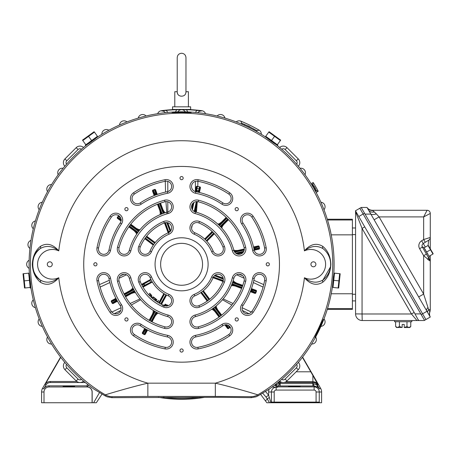 <?xml version="1.0" encoding="UTF-8"?>
<svg xmlns="http://www.w3.org/2000/svg" width="456" height="456" viewBox="0 0 456 456"><rect width="100%" height="100%" fill="white"/><g stroke="black" fill="none" stroke-linecap="round" stroke-linejoin="round"><path stroke-width="0.68" d="M63.39 162.655A5.307 5.307 0 0 0 64.792 166.252A5.307 5.307 0 0 1 64.94 158.905A5.307 5.307 0 0 0 63.39 162.655M296.645 164.206A2.651 2.651 0 0 0 296.366 160.78L285.114 149.528L286.989 147.653A5.307 5.307 0 0 0 279.648 147.505A5.307 5.307 0 0 1 286.989 147.653L298.241 158.905A5.307 5.307 0 0 1 298.395 166.252A5.307 5.307 0 0 0 299.797 162.655M195.499 112.438A6.361 6.361 0 0 1 197.055 110.403L201.466 110.962L201.814 110.694A154.932 154.932 0 0 0 186.567 109.451L176.62 109.451A154.932 154.932 0 0 0 161.367 110.694A4.554 4.554 0 0 0 157.673 113.686M294.314 386.602L288.511 386.454L294.314 386.3L300.111 386.454L294.314 386.602M68.873 386.602L63.07 386.454L68.873 386.3L74.676 386.454L68.873 386.602M249.956 126.785L247.87 125.765L249.956 126.785M315.364 188.408L314.207 186.401L315.364 188.408M161.715 110.962L161.367 110.694L161.726 110.979L166.132 110.403A6.361 6.361 0 0 1 167.688 112.438M197.055 110.403A154.675 154.675 0 0 0 186.35 109.702L176.837 109.702A154.675 154.675 0 0 0 166.132 110.403M296.149 371.794L310.792 371.794L312.873 375.436L312.873 381.735L285.992 381.735M279.574 381.165L280.457 381.718M265.403 391.379L268.618 395.187L270.727 402.146A3.181 2.109 88.7 0 0 270.773 402.751L321.605 402.751L321.605 392.006A7.473 7.473 0 0 0 320.608 388.273L302.607 357.105M269.365 397.512A3.181 0.382 149.8 0 0 267.358 399.103L269.49 402.751L270.254 402.751A3.181 1.305 149.3 0 1 270.727 402.146L271.411 402.101A3.181 2.793 87.3 0 0 271.48 402.751M270.254 402.751L270.773 402.751M260.61 394.349L266.845 402.751L269.49 402.751M102.047 394.035L96.341 402.751L44.01 402.751L44.01 392.006A5.039 5.039 0 0 1 49.048 386.967L87.039 386.967A5.039 5.039 0 0 1 92.078 392.006L92.078 402.751M44.01 402.751L41.576 402.751L41.576 392.006A7.473 7.473 0 0 1 42.579 388.273L60.574 357.105M92.169 402.751L92.169 392.006A5.124 5.124 0 0 0 87.472 386.899L88.51 385.103M99.55 392.502L93.634 402.751M261.328 134.309A4.554 4.554 0 0 0 259.059 130.125L256.751 130.872A3.198 3.198 0 0 0 255.748 131.049M259.059 130.125A154.932 154.932 0 0 0 240.882 121.165A4.554 4.554 0 0 0 236.185 121.906M242.17 124.351A3.198 3.198 0 0 0 241.697 123.451L240.882 121.165M241.748 123.268L244.365 124.368A5.318 5.318 0 0 1 244.456 125.36M253.553 129.846A5.318 5.318 0 0 1 254.402 129.316A153.37 153.37 0 0 0 244.365 124.368M254.402 129.316L256.865 130.724L257.44 130.564M311.653 184.674L312.73 184.173L313.215 182.571L310.992 183.603M312.73 184.173L313.785 186.019A153.632 153.632 0 0 1 314.64 187.49L312.314 185.934M316.179 192.586L318.185 191.184L316.561 190.802L315.484 188.966A153.632 153.632 0 0 0 314.64 187.49L314.822 190.283M318.185 191.184A154.932 154.932 0 0 0 313.215 182.571M205.513 113.686A4.554 4.554 0 0 0 201.814 110.694L201.466 110.962M313.346 187.501L313.979 188.602M199.768 397.296A134.229 134.229 0 0 1 163.419 397.296M158.409 397.296A134.999 134.999 0 0 0 204.772 397.296M257.292 131.915L258.392 132.553M241.697 123.451L241.52 122.715M239.366 123.171L240.54 123.656M180.958 111.805L182.223 111.805M161.059 113.191L162.313 113.025M200.868 113.025L202.128 113.191M278.257 382.259L280.178 382.442L280.178 383.582L313.483 383.593L317.051 385.155A6.629 4.127 -51.7 0 0 318.043 387.264L314.138 385.947L278.211 385.953L280.178 383.582L280.178 385.947M313.483 383.593A6.629 0.878 -90.2 0 0 314.138 385.947L314.138 386.887A5.119 5.119 0 0 1 319.257 392.006L319.257 402.101L319.907 402.751M284.06 382.442L312.873 382.442A5.119 5.119 0 0 1 317.308 385.007L317.051 385.155L319.548 388.882L318.043 387.264M274.569 385.189A3.181 0.456 -29.8 0 1 274.831 385.212L276.843 386.802L277.533 386.893L314.138 386.887L314.138 390.068L276.142 390.068A1.938 1.938 0 0 0 274.204 392.006L274.204 402.751M274.74 385.052L275.071 384.801M276.142 390.068L276.142 387.275L277.436 387.275L277.487 386.887A3.181 3.181 -150 0 0 277.539 386.887L277.533 387.275L272.146 387.007M265.591 400.585L267.358 399.103L266.025 397.028L268.618 395.187L268.618 392.006L271.411 392.006A4.731 4.731 0 0 1 276.142 387.275L276.142 387.195A3.181 1.117 -76.7 0 1 276.843 386.802M266.025 397.028L262.633 393.118M312.873 385.947L312.873 381.735A5.825 5.825 0 0 1 317.923 384.653L312.873 375.436M310.792 371.794L302.436 357.327M275.304 384.391L275.755 384.63A3.181 3.038 85.2 0 0 278.211 385.953L278.057 385.981A3.181 3.181 30 0 1 275.401 384.545M60.745 357.327L45.041 384.522A6.082 6.082 0 0 1 50.308 381.484L76.813 381.484M83.077 381.484L83.989 381.484M87.677 384.459L86.879 385.839L49.048 385.839A6.167 6.167 0 0 0 43.708 388.922L45.948 385.046A5.039 5.039 0 0 1 50.308 382.527L85.255 382.527M86.879 385.839L87.472 386.899M280.486 381.735L279.049 381.604M277.715 382.698L280.001 383.582L275.755 384.63M327.283 219.228L352.397 219.228L352.397 309.379L327.283 309.379M330.646 296.548L329.842 300.059M329.842 228.547L330.646 231.779A3.181 0.655 -0 0 1 330.589 231.779M146.051 116.001A4.554 4.554 0 0 0 138.219 118.098M127.002 121.906A4.554 4.554 0 0 0 119.506 125.012M108.881 130.251A4.554 4.554 0 0 0 101.853 134.309M85.54 144.352A4.554 4.554 0 0 0 85.568 145.829M63.116 168.281A4.554 4.554 0 0 0 58.18 174.716M51.596 184.566A4.554 4.554 0 0 0 47.538 191.594M42.3 202.219A4.554 4.554 0 0 0 39.199 209.714M35.386 220.932A4.554 4.554 0 0 0 33.288 228.764M30.979 240.386A4.554 4.554 0 0 0 29.919 248.429M29.144 260.251A4.554 4.554 0 0 0 29.144 268.362M29.668 287.502A4.554 4.554 0 0 0 30.979 288.226M33.288 299.843A4.554 4.554 0 0 0 35.386 307.68M39.199 318.898A4.554 4.554 0 0 0 42.3 326.393M47.538 337.018A4.554 4.554 0 0 0 51.596 344.041M311.59 344.041A4.554 4.554 0 0 0 315.643 337.018M320.882 326.393A4.554 4.554 0 0 0 323.988 318.898M323.988 209.714A4.554 4.554 0 0 0 320.882 202.219M305.007 174.716A4.554 4.554 0 0 0 300.071 168.281M277.613 145.829A4.554 4.554 0 0 0 277.641 144.318M224.968 118.098A4.554 4.554 0 0 0 217.13 116.001M141.508 117.163L142.734 116.833M122.647 123.656L123.815 123.171M104.794 132.553L105.889 131.915M60.221 171.969L60.99 170.966M49.208 188.602L49.841 187.507M40.459 206.528L40.943 205.36M34.126 225.446L34.451 224.221M30.313 245.026L30.478 243.772M29.093 264.936L29.093 263.671M34.451 304.386L34.126 303.16M40.943 323.247L40.459 322.078M49.841 341.105L49.208 340.005M313.979 340.005L313.346 341.105M322.728 322.078L322.244 323.247M322.244 205.36L322.728 206.528M302.191 170.966L302.966 171.969M220.447 116.833L221.673 117.163M311.961 185.176L313.158 184.954A2.12 0.792 99.3 0 1 312.411 185.928M314.879 190.198A2.12 0.792 20.7 0 1 316.093 190.038L315.301 190.967M313.95 186.692A2.12 1.009 130.4 0 1 313.785 186.019M315.484 188.966A2.12 1.009 -10.4 0 1 314.988 188.488M99.459 284.607L109.343 280.28M120.629 275.612L124.152 274.25M83.539 381.108A5.307 5.307 0 0 1 76.198 380.954L64.94 369.702A5.307 5.307 0 0 1 64.792 362.36M298.395 362.36A5.307 5.307 0 0 1 298.241 369.702L286.989 380.954A5.307 5.307 0 0 1 279.648 381.108M166.885 213.442L165.927 201.598M165.539 192.067L165.283 181.283M197.904 181.283L197.801 186.401M197.203 202.709L196.45 212.279M239.035 274.25L242.558 275.612M253.844 280.28L263.728 284.607M140.722 299.757L131.311 305.041M120.72 310.485L114.319 313.648M248.862 313.648L242.467 310.485M231.876 305.041L222.46 299.757M81.493 149.249A2.651 2.651 0 0 0 78.073 149.528L66.815 160.78L64.94 158.905L76.198 147.653A5.307 5.307 0 0 1 83.539 147.505M253.661 247.528L258.17 246.514L258.472 245.904L259.105 246.308L258.797 246.924L255.286 247.716L255.309 248.822L259.042 248.041L259.578 248.474L259.173 249.107L254.231 250.179M254.009 249.107L255.309 248.822L254.465 248.748L254.38 247.916L253.781 248.047M255.041 248.93A0.661 0.661 77.7 0 0 255.331 247.825A0.661 0.661 77.7 0 0 254.756 247.636M250.732 290.671L251.501 290.956L251.683 289.868L251.113 289.657M251.29 289.155L255.628 290.74L256.409 290.512L256.529 291.07L255.941 291.424L251.683 289.868L252.556 290.193L251.98 291.133L255.537 292.495L255.753 293.151L255.075 293.459L250.333 291.692M251.689 291.082A0.661 0.661 110.5 0 0 252.356 290.917A0.661 0.661 110.5 0 0 252.151 289.839M145.652 328.987L145.259 329.711L146.313 330.041L146.604 329.506M147.071 329.756L144.888 333.826L145.15 334.459L144.432 334.67L144.17 334.037L146.313 330.041L145.869 330.862L145.207 330.697L145.019 330.155L143.161 333.484L142.489 333.604L142.278 332.886L144.7 328.445M145.111 329.876A0.661 0.661 -151.4 0 0 145.242 330.634A0.661 0.661 -151.4 0 0 146.273 330.514M116.388 299.29L115.664 299.683L116.206 299.877L116.371 300.532L116.907 300.242M117.169 300.703L113.128 302.944L113.008 303.622L112.29 303.411L112.41 302.733L116.371 300.532L115.556 300.983L115.22 299.928L111.862 301.724L111.224 301.462L111.441 300.743L115.875 298.321M115.453 299.746A0.661 0.661 -118.6 0 0 115.334 300.778A0.661 0.661 -118.6 0 0 116.086 300.909M154.732 195.356L153.085 191.041L152.435 190.825L152.749 190.141L153.398 190.357L154.687 193.72L155.775 193.538L154.476 189.958L154.829 189.365L155.507 189.679L157.274 194.416M156.243 194.786L155.775 193.538L155.758 194.461L155.011 194.592L155.228 195.162M155.923 193.794A0.661 0.661 -20.5 0 0 154.846 193.589A0.661 0.661 -20.5 0 0 154.681 194.256M198.115 191.132A0.661 0.661 12.3 0 0 197.932 190.534A0.661 0.661 -167.7 0 1 197.659 191.611A0.661 0.661 -167.7 0 1 196.821 190.836A0.661 0.661 -167.7 0 1 197.938 190.511A0.661 0.661 12.3 0 0 196.821 190.847M152.298 281.979L144.512 286.049L144.432 285.353L150.622 282.292L149.716 280.634L143.976 283.957L144.666 285.222A0.53 0.53 -28.6 0 1 144.455 285.946L142.825 286.801M195.749 191.674L196.758 186.903L196.428 186.356L200.099 186.903L200.503 187.53L199.426 192.489M121.079 220.345L118.001 218.082L117.34 218.253L117.232 217.512L118.68 215.62M231.226 285.838L232.879 285.604L235.29 286.02L231.711 284.686M223.007 281.438L213.06 277.732M166.126 306.062L166.577 304.711L166.195 304.585L166.577 304.711L166.195 304.585L165.716 306.027M167.797 305.115L167.443 304.996L167.802 305.862M152.025 321.868L157.046 312.52M161.498 304.369L166.582 295.049M155.188 315.917L156.676 314.081L158.203 313.09M165.562 304.3L165.18 304.141L165.562 304.3L164.895 305.868M164.08 305.064L164.519 305.252M154.88 299.66L155.405 298.982L153.877 297.796L154.105 297.5L153.877 297.796L154.105 297.5L155.963 298.942L154.903 300.31M155.103 298.743L155.405 298.982M148.553 294.593L148.787 294.377L148.513 294.627L148.787 294.377L149.984 295.648L150.583 295.083M149.71 293.248L149.437 293.499L149.71 293.248L151.324 294.964L150.052 296.155M125.599 296.748L134.873 291.595M143.024 287.143L152.344 282.059M131.476 293.453L133.716 292.706L135.54 292.701M153.193 310.359L153.188 312.178L152.446 314.418L154.299 311.02M158.751 302.869L163.841 293.55M153.661 297.118L153.347 296.845L153.661 297.118L152.521 298.423M151.443 296.092L151.563 295.283L151.865 296.246M152.606 297.688L151.894 297.415L151.842 296.4M157.616 302.174L158.585 300.732L158.05 300.783M156.881 299.586L156.533 299.353L156.881 299.586L156.049 300.817L157.126 301.541M142.563 286.339L144.432 285.353L143.309 283.849A0.53 0.53 -28.6 0 1 144.028 284.06L141.953 285.228M192.552 203.764L191.674 208.078M191.833 207.355L191.657 207.999M165.363 212.69L164.103 211.595L162.838 209.504L164.177 213.077M167.779 222.739L170.772 230.764M244.313 248.982L234.179 251.245M237.832 250.452L235.387 250.521L233.785 250.053M221.798 228.103L222.271 226.501L223.651 224.483L220.955 227.179M214.383 233.746L206.876 241.258M242.78 285.376L232.816 281.722M223.155 278.12L215.129 275.128M236.396 283.056L234.304 281.791L233.204 280.531M237.12 254.009L238.505 253.542L236.858 253.901M221.673 315.113L215.266 306.649M209.703 299.216L203.342 290.717M217.558 309.709L216.48 307.515L216.241 305.862M211.704 309.253L213.226 309.949L215.027 311.602L212.735 308.547M207.172 301.114L200.805 292.609M132.816 287.713L131.909 289.115L130.017 290.666L133.369 288.836M141.52 284.384L150.839 279.294M128.82 226.849L137.347 233.158M144.786 238.727L153.284 245.089M134.292 230.873L135.945 232.674L136.64 234.19M157.445 204.265L161.213 214.183M164.456 222.887L168.167 232.834M159.874 210.609L160.29 213.015L160.056 214.668M140.038 229.659L138.385 229.419L136.19 228.342L139.245 230.628M146.678 236.191L155.182 242.558M226.176 217.398L218.715 224.945M212.148 231.511L204.641 239.018M221.416 222.243L219.399 223.622L217.797 224.095M196.314 212.239L195.863 210.678L195.937 208.249L195.139 211.909M192.255 225.184L191.566 228.365M228.496 219.718L223.588 224.626L222.254 226.552M219.325 223.657L221.268 222.306M152.435 190.825L154.202 195.561M160.523 203.119L162.946 209.617L164.143 211.635M152.749 190.141L154.829 189.365M160.29 213.094L159.874 210.763M117.34 218.253L121 220.995M130.786 224.221L136.344 228.382L138.436 229.431M135.985 232.742L134.377 231.01M117.232 217.512L117.893 217.341L120.794 219.473L120.982 218.903M120.68 218.031L118.583 216.418L118.56 215.734M113.008 303.622L117.448 301.199M141.708 284.749L150.885 279.391M124.026 293.869L130.12 290.54L131.944 289.075M112.29 303.411L111.224 301.462M133.825 292.695L131.693 293.419M145.15 334.459L147.579 330.019M149.152 320.3L152.475 314.207L153.205 312.075M144.432 334.67L142.489 333.604M156.756 314.013L155.353 315.774M230.28 327.214L228.388 328.668L227.647 328.559L224.899 324.894M219.051 317.074L214.89 311.522L213.174 309.92M216.457 307.435L217.512 309.556M227.105 324.826L226.301 324.928L228.559 328.001L228.388 328.668M230.166 327.334L229.476 327.311L227.869 325.213M256.221 290.386L251.478 288.62M241.634 288.448L235.131 286.02L232.822 285.604M256.529 291.07L255.753 293.151M234.241 281.74L236.276 282.948M258.472 245.904L253.53 246.975M242.917 252.641L237.154 254.02M259.105 246.308L259.578 248.474M235.313 250.509L237.679 250.424M154.687 193.72L155.011 194.592L154.687 193.72M120.794 219.473L121.541 220.031M115.664 299.683L115.22 299.928L115.664 299.683M145.259 329.711L145.019 330.155L145.259 329.711M225.994 324.524L226.301 324.928M251.501 290.956L251.98 291.133L251.501 290.956M255.286 247.716L254.38 247.916L255.286 247.716M196.285 186.612L195.214 191.531M197.437 201.615L195.96 208.409L195.88 210.757M191.64 207.907L191.742 207.491M196.912 186.208L197.385 186.498L196.998 188.453L199.09 188.909L199.546 186.971L200.099 186.903M144.512 286.049A0.53 0.53 -28.6 0 0 144.723 285.325L143.976 283.957A0.53 0.53 -28.6 0 0 143.252 283.746M150.765 294.912L149.437 293.499M152.424 297.899L153.347 296.845M150.822 296.896L151.483 297.124L151.409 296.292M153.37 298.76L154.749 299.831M157.411 301.735L158.238 300.498M155.559 300.795L156.533 299.353M164.679 305.315L165.18 304.141M164.502 305.737L163.784 305.343L162.872 305.577M162.473 305.423L163.932 305.001M166.628 306.056L167.443 304.996M167.455 305.965L167.455 305.474L167.05 306.016M120.982 219.011A0.661 0.661 -53.2 0 0 121.085 219.923M226.182 324.82A0.661 0.661 143.2 0 0 226.86 324.911M170.39 231.277A1.459 1.459 0 0 0 168.635 232.634A1.459 1.459 0 0 1 170.39 231.277M314.891 337.434C315.159 338.221 324.079 319.092 323.293 319.405L314.891 337.434M181.591 112.09C168.76 112.558 168.76 112.678 181.591 112.438C194.421 112.678 194.421 112.558 181.591 112.09C168.76 112.558 168.76 112.678 181.591 112.438C194.421 112.678 194.421 112.558 181.591 112.09M274.432 143.577L267.723 138.704M332.663 284.35L333.433 276.097M88.755 143.577L95.458 138.704M30.62 284.339L29.657 276.108M47.293 264.303A2.485 2.485 0 0 0 49.778 266.788A2.485 2.485 0 0 0 52.263 264.303A2.485 2.485 0 0 0 49.778 261.818A2.485 2.485 0 0 0 47.293 264.303M310.924 264.303A2.485 2.485 0 0 0 313.409 266.788A2.485 2.485 0 0 0 315.894 264.303A2.485 2.485 0 0 0 313.409 261.818A2.485 2.485 0 0 0 310.924 264.303M180 350.499A1.59 1.59 0 0 0 181.591 352.095A1.59 1.59 0 0 0 183.181 350.499A1.59 1.59 0 0 0 181.591 348.908A1.59 1.59 0 0 0 180 350.499M235.136 319.439A1.59 1.59 0 0 0 236.727 321.03A1.59 1.59 0 0 0 238.323 319.439A1.59 1.59 0 0 0 236.727 317.849A1.59 1.59 0 0 0 235.136 319.439M93.805 264.303A1.59 1.59 0 0 0 95.395 265.894A1.59 1.59 0 0 0 96.986 264.303A1.59 1.59 0 0 0 95.395 262.713A1.59 1.59 0 0 0 93.805 264.303M124.864 319.439A1.59 1.59 0 0 0 126.454 321.03A1.59 1.59 0 0 0 128.045 319.439A1.59 1.59 0 0 0 126.454 317.849A1.59 1.59 0 0 0 124.864 319.439M180 178.108A1.59 1.59 0 0 0 181.591 179.698A1.59 1.59 0 0 0 183.181 178.108A1.59 1.59 0 0 0 181.591 176.518A1.59 1.59 0 0 0 180 178.108M124.864 209.167A1.59 1.59 0 0 0 126.454 210.757A1.59 1.59 0 0 0 128.045 209.167A1.59 1.59 0 0 0 126.454 207.577A1.59 1.59 0 0 0 124.864 209.167M266.196 264.303A1.59 1.59 0 0 0 267.792 265.894A1.59 1.59 0 0 0 269.382 264.303A1.59 1.59 0 0 0 267.792 262.713A1.59 1.59 0 0 0 266.196 264.303M235.136 209.167A1.59 1.59 0 0 0 236.727 210.757A1.59 1.59 0 0 0 238.323 209.167A1.59 1.59 0 0 0 236.727 207.577A1.59 1.59 0 0 0 235.136 209.167M40.396 282.23A3.181 1.744 -52.1 0 0 40.202 279.995A19.893 19.893 0 0 1 40.202 248.617C30.358 254.135 30.341 274.466 40.202 279.995C46.295 283.495 52.48 282.743 58.767 277.732C52.805 284.544 46.677 286.043 40.396 282.23C35.357 278.052 32.667 272.078 32.319 264.303C32.672 256.523 35.363 250.549 40.396 246.377C46.677 242.569 52.805 244.063 58.767 250.874C52.48 245.864 46.295 245.111 40.202 248.617A3.181 1.744 52.1 0 0 40.396 246.377M323.863 249.341L322.985 248.617C316.892 245.111 310.701 245.864 304.414 250.874C310.382 244.063 316.504 242.569 322.791 246.377C327.824 250.555 330.514 256.534 330.862 264.303C330.509 272.084 327.818 278.057 322.791 282.23C316.504 286.043 310.382 284.544 304.414 277.732C310.701 282.743 316.892 283.495 322.985 279.995L330.469 266.971M191.537 227.846A5.307 5.307 0 0 0 194.797 232.742A34.211 34.211 0 0 1 213.157 251.102A5.307 5.307 0 0 0 223.355 249.056A5.307 5.307 0 0 0 222.944 247.01A44.825 44.825 0 0 0 198.89 222.955A5.307 5.307 0 0 0 191.537 227.846A5.307 5.307 0 0 1 198.89 222.955L199.506 221.485A46.415 46.415 0 0 1 224.409 246.394A6.897 6.897 0 0 1 220.71 255.417A6.897 6.897 0 0 1 211.687 251.718A32.621 32.621 0 0 0 194.182 234.207A6.897 6.897 0 0 1 189.947 227.846A6.897 6.897 0 0 1 199.506 221.485M191.537 206.887A5.307 5.307 0 0 0 195.481 212.011A54.104 54.104 0 0 1 233.882 250.418A5.307 5.307 0 0 0 244.313 249.056A5.307 5.307 0 0 0 244.137 247.693A64.712 64.712 0 0 0 198.206 201.757A5.307 5.307 0 0 0 191.537 206.887A5.307 5.307 0 0 1 198.206 201.757L198.611 200.218A66.308 66.308 0 0 1 245.676 247.283A6.897 6.897 0 0 1 240.779 255.719A6.897 6.897 0 0 1 232.349 250.823A52.514 52.514 0 0 0 195.071 213.55A6.897 6.897 0 0 1 189.947 206.887A6.897 6.897 0 0 1 198.611 200.218M191.537 186.481A5.307 5.307 0 0 0 195.823 191.691A73.997 73.997 0 0 1 222.876 202.897A5.307 5.307 0 0 0 231.141 198.491A5.307 5.307 0 0 0 228.798 194.091A84.605 84.605 0 0 0 197.864 181.277A5.307 5.307 0 0 0 191.537 186.481A5.307 5.307 0 0 1 197.864 181.277L198.166 179.715A86.195 86.195 0 0 1 229.681 192.768A6.897 6.897 0 0 1 231.557 202.339A6.897 6.897 0 0 1 221.986 204.214A72.407 72.407 0 0 0 195.516 193.253A6.897 6.897 0 0 1 189.947 186.481A6.897 6.897 0 0 1 198.166 179.715M242.102 220.06A5.307 5.307 0 0 0 243.002 223.018A73.997 73.997 0 0 1 254.209 250.076A5.307 5.307 0 0 0 264.719 249.056A5.307 5.307 0 0 0 264.617 248.035A5.307 5.307 0 0 1 264.719 249.056A5.307 5.307 0 0 0 264.617 248.035A84.605 84.605 0 0 0 251.803 217.102A5.307 5.307 0 0 0 242.102 220.06A5.307 5.307 0 0 1 251.803 217.102A84.605 84.605 0 0 1 264.617 248.035A5.307 5.307 0 0 1 259.926 254.334A5.307 5.307 0 0 1 254.209 250.076L252.647 250.378A72.407 72.407 0 0 0 241.68 223.907A6.897 6.897 0 0 1 245.391 213.465A6.897 6.897 0 0 1 253.126 216.212A86.195 86.195 0 0 1 266.179 247.728A6.897 6.897 0 0 1 260.741 255.822A6.897 6.897 0 0 1 252.647 250.378M191.537 300.76A5.307 5.307 0 0 0 198.89 305.657A44.825 44.825 0 0 0 222.944 281.603A5.307 5.307 0 0 0 223.355 279.556A5.307 5.307 0 0 1 222.944 281.603A5.307 5.307 0 0 0 219.091 274.352A5.307 5.307 0 0 0 213.157 277.505A34.211 34.211 0 0 1 194.797 295.87A5.307 5.307 0 0 0 191.537 300.76A5.307 5.307 0 0 1 194.797 295.87A34.211 34.211 0 0 0 213.157 277.505A5.307 5.307 0 0 1 223.355 279.556M191.537 321.725A5.307 5.307 0 0 0 198.206 326.849A64.712 64.712 0 0 0 244.137 280.913A5.307 5.307 0 0 0 239.696 274.295A5.307 5.307 0 0 0 233.882 278.194A54.104 54.104 0 0 1 195.481 316.595A5.307 5.307 0 0 0 191.537 321.725A5.307 5.307 0 0 1 195.481 316.595A5.307 5.307 0 0 0 191.537 321.725A5.307 5.307 0 0 1 195.481 316.595A54.104 54.104 0 0 0 233.882 278.194A5.307 5.307 0 0 1 244.313 279.556A5.307 5.307 0 0 1 244.137 280.913L245.676 281.323A66.308 66.308 0 0 1 198.611 328.388A6.897 6.897 0 0 1 189.947 321.725A6.897 6.897 0 0 1 195.071 315.056A52.514 52.514 0 0 0 232.349 277.784A6.897 6.897 0 0 1 240.779 272.887A6.897 6.897 0 0 1 245.676 281.323M252.647 278.228L254.209 278.536A5.307 5.307 0 0 1 264.719 279.556A5.307 5.307 0 0 1 264.617 280.577A84.605 84.605 0 0 1 251.803 311.505A84.605 84.605 0 0 0 264.617 280.577A5.307 5.307 0 0 0 259.926 274.273A5.307 5.307 0 0 0 254.209 278.536A73.997 73.997 0 0 1 243.002 305.588A5.307 5.307 0 0 0 245.858 313.62A5.307 5.307 0 0 0 251.803 311.505A84.605 84.605 0 0 0 264.617 280.577A84.605 84.605 0 0 1 251.803 311.505L253.126 312.394A6.897 6.897 0 0 1 240.506 308.547A6.897 6.897 0 0 1 241.68 304.699A72.407 72.407 0 0 0 252.647 278.228A6.897 6.897 0 0 1 260.741 272.785A6.897 6.897 0 0 1 266.179 280.879A86.195 86.195 0 0 1 253.126 312.394M191.537 342.125A5.307 5.307 0 0 0 197.864 347.329A5.307 5.307 0 0 1 191.537 342.125A5.307 5.307 0 0 1 195.823 336.921A5.307 5.307 0 0 0 191.537 342.125A5.307 5.307 0 0 0 197.864 347.329A84.605 84.605 0 0 0 228.798 334.516A5.307 5.307 0 0 0 228.331 325.436A5.307 5.307 0 0 0 222.876 325.715A73.997 73.997 0 0 1 195.823 336.921L195.516 335.359A72.407 72.407 0 0 0 221.986 324.393A6.897 6.897 0 0 1 231.557 326.268A6.897 6.897 0 0 1 229.681 335.838A86.195 86.195 0 0 1 198.166 348.891A6.897 6.897 0 0 1 189.947 342.125A6.897 6.897 0 0 1 195.516 335.359M139.832 279.556A5.307 5.307 0 0 0 140.243 281.603A44.825 44.825 0 0 0 164.297 305.657A5.307 5.307 0 0 0 171.644 300.76A5.307 5.307 0 0 0 168.389 295.87A34.211 34.211 0 0 1 150.03 277.505A5.307 5.307 0 0 0 139.832 279.556A5.307 5.307 0 0 1 150.03 277.505A34.211 34.211 0 0 0 168.389 295.87A5.307 5.307 0 0 1 171.644 300.76A5.307 5.307 0 0 1 164.297 305.657L163.681 307.122A46.415 46.415 0 0 1 138.772 282.213A6.897 6.897 0 0 1 143.777 272.791A6.897 6.897 0 0 1 151.495 276.895A32.621 32.621 0 0 0 169.005 294.399A6.897 6.897 0 0 1 172.704 303.422A6.897 6.897 0 0 1 163.681 307.122M118.868 279.556A5.307 5.307 0 0 0 119.044 280.913A5.307 5.307 0 0 1 123.485 274.295A5.307 5.307 0 0 1 129.299 278.194A5.307 5.307 0 0 0 118.868 279.556A5.307 5.307 0 0 0 119.044 280.913A64.712 64.712 0 0 0 164.981 326.849A5.307 5.307 0 0 0 171.644 321.725A5.307 5.307 0 0 0 167.705 316.595A54.104 54.104 0 0 1 129.299 278.194A54.104 54.104 0 0 0 167.705 316.595A5.307 5.307 0 0 1 171.644 321.725A5.307 5.307 0 0 1 164.981 326.849L164.57 328.388A66.308 66.308 0 0 1 117.511 281.323A6.897 6.897 0 0 1 123.28 272.716A6.897 6.897 0 0 1 130.838 277.784A52.514 52.514 0 0 0 168.11 315.056A6.897 6.897 0 0 1 173.006 323.492A6.897 6.897 0 0 1 164.57 328.388M132.046 330.115A5.307 5.307 0 0 0 134.389 334.516A5.307 5.307 0 0 1 134.856 325.436A5.307 5.307 0 0 1 140.305 325.715A5.307 5.307 0 0 0 132.046 330.115A5.307 5.307 0 0 0 134.389 334.516A84.605 84.605 0 0 0 165.323 347.329A5.307 5.307 0 0 0 171.644 342.125A5.307 5.307 0 0 0 167.363 336.921A73.997 73.997 0 0 1 140.305 325.715A73.997 73.997 0 0 0 167.363 336.921A5.307 5.307 0 0 1 171.644 342.125A5.307 5.307 0 0 1 165.323 347.329L165.015 348.891A86.195 86.195 0 0 1 133.5 335.838A6.897 6.897 0 0 1 134.104 324.028A6.897 6.897 0 0 1 141.195 324.393A72.407 72.407 0 0 0 167.665 335.359A6.897 6.897 0 0 1 173.109 343.453A6.897 6.897 0 0 1 165.015 348.891M98.467 279.556A5.307 5.307 0 0 0 98.564 280.577A5.307 5.307 0 0 1 103.261 274.273A5.307 5.307 0 0 1 108.978 278.536A5.307 5.307 0 0 0 98.467 279.556A5.307 5.307 0 0 0 98.564 280.577A84.605 84.605 0 0 0 111.378 311.505A5.307 5.307 0 0 0 121.085 308.547A5.307 5.307 0 0 0 120.184 305.588A73.997 73.997 0 0 1 108.978 278.536L110.54 278.228A72.407 72.407 0 0 0 121.501 304.699A6.897 6.897 0 0 1 119.626 314.269A6.897 6.897 0 0 1 110.056 312.394A86.195 86.195 0 0 1 97.003 280.879A6.897 6.897 0 0 1 103.107 272.688A6.897 6.897 0 0 1 110.54 278.228M139.832 249.056A5.307 5.307 0 0 0 150.03 251.102A34.211 34.211 0 0 1 168.389 232.742A5.307 5.307 0 0 0 171.644 227.846A5.307 5.307 0 0 0 164.297 222.955A44.825 44.825 0 0 0 140.243 247.01A5.307 5.307 0 0 0 139.832 249.056A5.307 5.307 0 0 1 140.243 247.01L138.772 246.394A46.415 46.415 0 0 1 163.681 221.485A6.897 6.897 0 0 1 172.704 225.184A6.897 6.897 0 0 1 169.005 234.207A32.621 32.621 0 0 0 151.495 251.718A6.897 6.897 0 0 1 138.242 249.056A6.897 6.897 0 0 1 138.772 246.394M118.868 249.056A5.307 5.307 0 0 0 129.299 250.418A54.104 54.104 0 0 1 167.705 212.011A5.307 5.307 0 0 0 171.644 206.887A5.307 5.307 0 0 1 167.705 212.011A5.307 5.307 0 0 0 171.644 206.887A5.307 5.307 0 0 0 164.981 201.757A64.712 64.712 0 0 0 119.044 247.693A5.307 5.307 0 0 0 118.868 249.056A5.307 5.307 0 0 1 119.044 247.693L117.511 247.283A66.308 66.308 0 0 1 164.57 200.218A6.897 6.897 0 0 1 173.006 205.114A6.897 6.897 0 0 1 168.11 213.55A52.514 52.514 0 0 0 130.838 250.823A6.897 6.897 0 0 1 117.277 249.056A6.897 6.897 0 0 1 117.511 247.283M98.467 249.056A5.307 5.307 0 0 0 108.978 250.076A73.997 73.997 0 0 1 120.184 223.018A5.307 5.307 0 0 0 121.085 220.06A5.307 5.307 0 0 1 120.184 223.018A5.307 5.307 0 0 0 117.329 214.987A5.307 5.307 0 0 0 111.378 217.102A84.605 84.605 0 0 0 98.564 248.035A5.307 5.307 0 0 0 98.467 249.056A5.307 5.307 0 0 1 98.564 248.035L97.003 247.728A86.195 86.195 0 0 1 110.056 216.212A6.897 6.897 0 0 1 119.626 214.337A6.897 6.897 0 0 1 121.501 223.907A72.407 72.407 0 0 0 110.54 250.378A6.897 6.897 0 0 1 96.877 249.056A6.897 6.897 0 0 1 97.003 247.728M132.046 198.491A5.307 5.307 0 0 0 140.305 202.897A73.997 73.997 0 0 1 167.363 191.691A5.307 5.307 0 0 0 171.644 186.481A5.307 5.307 0 0 0 165.323 181.277A84.605 84.605 0 0 0 134.389 194.091A5.307 5.307 0 0 0 132.046 198.491A5.307 5.307 0 0 1 134.389 194.091A84.605 84.605 0 0 1 165.323 181.277L165.015 179.715A6.897 6.897 0 0 1 173.109 185.159A6.897 6.897 0 0 1 167.665 193.253A72.407 72.407 0 0 0 141.195 204.214A6.897 6.897 0 0 1 130.45 198.491A6.897 6.897 0 0 1 133.5 192.768A86.195 86.195 0 0 1 165.015 179.715M279.46 264.303A97.869 97.869 0 0 0 181.591 166.44A97.869 97.869 0 0 0 83.727 264.303A97.869 97.869 0 0 0 181.591 362.172A97.869 97.869 0 0 0 279.46 264.303M251.079 396.669A13.264 13.258 164.9 0 0 257.76 394.862L258.01 395.882L256.033 396.817L251.347 397.672L251.079 396.669L215.329 396.424L215.329 383.165A123.553 123.553 0 0 0 304.414 277.732A14.854 14.854 0 0 0 325.607 264.303A14.854 14.854 0 0 0 304.414 250.874A123.553 123.553 0 0 0 58.767 250.874A14.854 14.854 0 0 0 37.574 264.303A14.854 14.854 0 0 0 58.767 277.732A123.553 123.553 0 0 0 147.852 383.165L215.329 383.165C232.207 387.036 256.392 394.286 257.76 394.862A151.153 151.153 0 0 0 181.591 113.151A151.153 151.153 0 0 0 105.421 394.862C106.955 394.246 130.61 387.133 147.852 383.165L147.852 396.424L112.108 396.669L111.834 397.672L107.149 396.817L105.176 395.882L105.421 394.862A13.264 13.258 15.1 0 0 112.108 396.669M333.809 273.634A152.504 152.504 0 0 0 276.513 144.94L265.774 137.159L266.161 136.623M265.78 137.148A152.504 152.504 0 0 0 97.402 137.148M97.02 136.623L97.413 137.159L86.68 144.951A152.504 152.504 0 0 0 29.378 273.634L30.774 286.824L30.113 286.892M30.763 286.824A152.504 152.504 0 0 0 94.118 389.224L105.176 395.882M258.01 395.882L269.063 389.224A152.504 152.504 0 0 0 332.424 286.824M251.347 397.672L221.377 397.296L111.834 397.672M322.791 246.377A3.181 1.744 -52.1 0 0 322.985 248.617A19.893 19.893 0 0 1 322.985 279.995A3.181 1.744 52.1 0 0 322.791 282.23M280.679 140.134L269.063 131.698M271.531 140.516L274.569 136.333L280.372 140.556L277.333 144.734L265.723 136.298L268.761 132.115L274.569 136.333L276.222 137.068M279.146 139.194L277.772 138.025M268.761 132.115L270.414 132.85M273.344 134.976L271.97 133.807M338.671 288.032L340.17 273.754M338.152 287.992L333.011 287.451L333.758 280.326L338.899 280.862L338.152 287.964M333.068 286.892L332.407 286.824L333.798 273.634L334.453 273.703M333.758 280.326L334.516 273.144L339.657 273.685L338.899 280.862M334.51 273.172L339.657 273.685M94.118 131.698L82.507 140.134M88.572 136.367L94.443 132.103L97.441 136.315L91.616 140.551L85.831 144.751L82.787 140.568L88.572 136.367L91.616 140.551M94.443 132.103L97.441 136.315M23.017 273.754L24.516 288.032M24.282 280.862L23.53 273.685L28.671 273.172L30.176 287.445L25.034 287.987L24.282 280.862L29.423 280.32M23.53 273.685L28.671 273.172M155.069 264.303A26.522 26.522 0 0 1 181.591 237.781A26.522 26.522 0 0 1 208.113 264.303A26.522 26.522 0 0 1 181.591 290.825A26.522 26.522 0 0 1 155.069 264.303A26.522 26.522 0 0 1 181.591 237.781A26.522 26.522 0 0 1 208.113 264.303M352.397 294.274L355.577 294.274L355.577 300.903L352.397 300.903M352.397 234.601L355.577 234.601L355.577 227.971L352.397 227.971M425.915 319.553L422.598 313.808L426.964 311.288L430.276 317.034L424.217 320.534L418.545 320.534L414.994 313.899L420.814 313.899L359.824 208.261L363.136 214.001L358.775 216.52L414.994 313.899M358.775 216.52L355.458 210.78L361.198 207.463L367.017 207.463L370.848 214.098L365.028 214.098L422.598 313.808L421.219 314.606L363.136 214.001L364.515 213.208L361.198 207.463L365.028 214.098M414.151 312.44L411.466 313.984L362.058 228.41L362.058 313.984L411.466 313.984L416.983 320.534L418.545 320.534L362.207 320.534A6.629 6.629 0 0 1 355.577 313.899L355.577 211.647A3.181 3.181 0 0 0 355.458 210.78A3.181 2.833 150 0 1 355.783 212.359L362.058 228.41L364.743 226.86M418.391 319.787L418.545 320.534M424.536 320.346L421.219 314.606M428.03 245.522L428.76 240.158L423.276 243.515A2.651 2.651 0 0 0 422.364 247.101L429.045 258.672L429.153 256.232M426.964 311.288L370.848 214.098A6.629 2.821 -22 0 0 376.354 213.915L379.101 216.913L423.647 294.063L428.64 309.59L429.905 311.779A6.629 6.629 0 0 0 430.276 309.59A6.629 6.629 0 0 1 429.905 311.779A6.629 6.629 0 0 0 430.276 317.034A6.629 6.441 150 0 1 429.831 311.653M372.444 210.279A6.629 6.629 0 0 1 367.017 207.463A6.629 6.629 0 0 0 372.444 210.279L427.095 210.279A3.181 3.181 0 0 1 430.276 213.465L430.276 248.714M430.276 255.582L430.276 309.59L428.64 309.59A6.629 3.295 150 0 0 427.893 312.901M428.76 240.158L425.311 242.267L423.647 239.554L430.276 237.445A3.181 3.181 0 0 1 428.76 240.158L428.737 240.312M428.668 260.12L427.665 259.304A3.181 1.134 150 0 0 428.492 257.714L429.278 258.848A3.181 3.181 0 0 1 430.276 261.168L423.647 255.685L426.406 254.095M367.017 207.463A6.629 6.35 -30.8 0 0 372.717 210.49L376.354 213.915M418.676 296.936L423.647 294.063L423.647 255.685L419.611 248.691A5.837 5.837 0 0 1 421.612 240.802L423.647 239.554L423.647 216.913L430.276 213.465A3.181 3.181 0 0 0 427.095 210.279L423.647 216.913L379.101 216.913L374.131 219.781M426.673 310.792A6.629 2.673 150 0 1 428.03 307.481M372.763 210.535A6.629 6.298 -30 0 1 367.023 207.474M374.342 211.903A6.629 4.685 -30 0 1 368.602 210.205M421.612 240.802L423.276 243.515A2.651 2.651 0 0 0 422.17 246.679A2.651 2.651 0 0 1 423.276 243.515L425.334 247.078M424.872 251.444L426.292 253.906M433.166 253.713L428.247 245.391M427.933 254.123L426.554 252.117L428.993 256.323L432.966 254.032L430.532 249.82L428.019 245.522L424.034 247.825L425.454 249.837M426.554 252.117L424.034 247.825M426.052 250.931L426.463 251.9M430.492 249.78L426.514 252.077M411.819 320.534L411.819 321.725L394.577 321.725L394.577 320.534M410.77 326.519L409.756 327.533L404.233 327.533L406.986 326.519L408.878 327.533L410.77 326.519L410.77 321.725M395.626 321.725L395.626 326.519L397.518 327.533L399.41 326.519L402.163 327.454L402.163 324.433L404.233 324.433L404.233 327.454M399.41 321.725L399.41 326.519M402.163 327.454L397.256 327.511M409.841 327.254L409.14 327.511M406.986 321.725L406.986 326.519M397.518 327.533L396.64 327.533L395.626 326.519M190.648 109.451L172.533 109.451L172.533 106.824L190.648 106.824L190.648 109.451L190.648 106.824M177.236 91.707L177.236 91.707C177.287 94.529 178.741 96.028 181.591 96.199C184.446 96.028 185.9 94.529 185.951 91.707L188.396 91.707L188.396 106.824M185.968 92.112L185.968 75.263L185.951 92.528M185.358 94.306L184.828 94.962M184.156 95.492L183.375 95.88M174.79 106.824L174.79 91.707L177.219 91.707M181.591 96.199L180.69 96.119M180.65 96.113L180.069 95.971M179.037 95.492L178.353 94.951M177.817 94.289L177.447 93.526M177.361 93.246L177.253 92.71M274.204 392.006L271.411 392.006L271.411 402.101L316.076 402.101L316.076 402.751M321.605 392.006L316.076 392.006A1.938 1.938 0 0 0 314.138 390.068M41.576 392.006L44.01 392.006M319.189 402.751A3.181 3.181 -45 0 0 319.257 402.101L316.076 402.101L316.076 392.006M185.284 111.845A4.241 4.241 0 0 0 177.897 111.845M186.35 109.702A6.361 6.361 0 0 1 187.627 111.919M201.461 110.979A4.241 4.241 0 0 0 197.83 112.666M165.357 112.666A4.241 4.241 0 0 0 161.726 110.979M175.554 111.919A6.361 6.361 0 0 1 176.837 109.702M280.56 381.78L280.178 382.442L282.418 382.442M317.923 384.653L317.308 385.007L319.548 388.882L320.608 388.273M268.618 392.006A7.524 7.524 0 0 1 269.183 389.139M278.057 385.981L277.539 386.887M50.308 381.484L50.308 382.527M45.041 384.522L45.948 385.046M42.579 388.273L43.708 388.922M87.039 386.118L87.039 386.967M49.048 385.839L49.048 386.967M327.516 308.609L352.397 308.609M331.221 293.761L352.397 293.761M331.221 234.846L352.397 234.846M327.516 219.997L352.397 219.997M316.561 190.802L315.586 191.48M296.366 160.78L298.241 158.905M66.542 364.401A2.651 2.651 0 0 0 66.815 367.827L64.94 369.702M299.797 365.951A5.307 5.307 0 0 1 298.241 369.702L296.366 367.827A2.651 2.651 0 0 0 296.645 364.401M66.815 160.78A2.651 2.651 0 0 0 66.542 164.206M126.489 274.78L119.027 278.263M109.873 282.532L100.109 287.08M167.802 181.385L167.802 191.583M167.802 201.786L167.802 211.983M195.385 190.75L195.385 181.385M263.072 287.08L253.308 282.532M244.154 278.263L236.698 274.78M111.805 312.064L121.028 307.766M130.12 303.525L140.003 298.914M223.178 298.914L233.067 303.525M242.159 307.766L251.376 312.064M78.073 149.528L76.198 147.653M281.694 379.358A2.651 2.651 0 0 0 285.114 379.078L286.989 380.954M285.114 379.078L296.366 367.827M66.815 367.827L78.073 379.078L76.198 380.954M78.073 379.078A2.651 2.651 0 0 0 81.493 379.358M285.114 149.528A2.651 2.651 0 0 0 281.694 149.249M200.503 187.53L199.95 187.598A0.53 0.53 -97 0 0 199.546 186.971L197.385 186.498A0.53 0.53 121.5 0 0 196.758 186.903M259.173 249.107L258.637 248.674A0.53 0.53 -51 0 0 259.042 248.041L258.797 246.924A0.53 0.53 -153.6 0 0 258.17 246.514M255.075 293.459L254.858 292.809A0.53 0.53 -18.3 0 0 255.537 292.495L255.941 291.424A0.53 0.53 -120.8 0 0 255.628 290.74M111.441 300.743L112.073 301.006A0.53 0.53 112.6 0 0 111.862 301.724L112.41 302.733A0.53 0.53 10.1 0 0 113.128 302.944M119.318 216.11L119.324 216.315A0.53 0.53 178.1 0 0 118.583 216.418L117.893 217.341A0.53 0.53 75.5 0 0 118.001 218.082M145.333 237.952L153.74 244.433M167.306 222.631L170.578 231.044M155.507 189.679L155.154 190.266A0.53 0.53 -149.2 0 0 154.476 189.958L153.398 190.357A0.53 0.53 108.3 0 0 153.085 191.041M220.231 226.432L227.732 218.931M226.968 218.162L219.467 225.663M235.592 253.108L243.806 251.324M244.205 250.127L234.732 252.191M232.093 283.717L242.033 287.428M242.415 286.414L232.475 282.703M213.579 307.942L219.94 316.435M220.807 315.786L214.451 307.293M155.188 311.528L150.104 320.842M151.056 321.36L156.14 312.046M133.847 289.76L124.534 294.844M125.058 295.79L134.366 290.706M138.607 231.448L130.114 225.087M129.464 225.959L137.957 232.315M163.191 213.425L159.486 203.484M158.471 203.86L162.176 213.801M204.835 239.2L212.45 231.796M219.085 225.292L226.586 217.791M228.103 219.307L220.601 226.814M214.103 233.449L206.699 241.059M212.832 232.167L205.228 239.565M206.329 240.671L213.733 233.062M168.412 232.731L164.85 222.756M161.686 213.995L157.975 204.054M155.154 190.266L156.739 194.604M159.988 203.302L163.693 213.243M165.368 222.631L168.76 232.11M170.082 231.243L166.708 222.556M153.643 192.438L155.656 191.691M153.433 244.866L145.019 238.385M137.644 232.742L129.151 226.387M119.324 216.315L120.013 216.868M130.433 224.671L138.932 231.027M146.422 236.516L155.011 242.763M154.675 243.179L146.097 236.938M119.227 218.96L120.367 217.398M134.628 291.167L125.314 296.257M112.073 301.006L116.137 298.822M124.288 294.371L133.602 289.286M114.439 302.197L113.407 300.31M166.36 294.941L161.145 304.192M156.607 312.297L151.523 321.611M142.278 332.886L142.95 332.766L145.19 328.73M149.642 320.579L154.726 311.266M159.093 303.069L164.052 293.681M160.672 303.947L165.887 294.701M164.513 293.949L159.554 303.337M145.584 332.487L143.703 331.461M144.888 333.826A0.53 0.53 -22.6 0 1 144.17 334.037L143.161 333.484A0.53 0.53 79.9 0 1 142.95 332.766M203.131 290.888L209.378 299.472M214.867 306.968L221.228 315.461M229.032 325.88L229.79 326.576M227.647 328.559L227.818 327.892L225.555 324.82M219.513 316.743L213.151 308.25M207.508 300.875L201.028 292.461M208.956 299.803L202.715 291.219M201.466 292.153L207.942 300.561M228.496 325.527L226.94 326.667M229.585 326.57A0.53 0.53 -88.1 0 1 229.476 327.311L228.559 328.001A0.53 0.53 14.5 0 1 227.818 327.892M214.856 275.321L223.263 278.587M232.651 282.201L242.592 285.912M254.858 292.809L250.543 291.167M241.845 287.918L231.899 284.213M223.138 281.05L213.163 277.482M223.343 279.192L214.394 275.715M213.402 277.003L223.263 280.525M254.203 290.244L253.456 292.25M234.424 251.712L244.291 249.569M258.637 248.674L254.117 249.626M243.458 251.946L236.162 253.53M256.7 246.867L257.155 248.965M191.982 209.008L193.304 202.937M199.95 187.598L198.884 192.358M196.878 201.58L194.672 211.726M196.473 188.368L196.998 188.453L196.274 191.776M193.954 202.435L192.369 209.731M194.182 211.476L196.331 201.603M198.366 192.232L199.09 188.909L199.603 189.052M151.124 279.864L149.716 280.634L149.46 280.172M150.873 282.76L150.622 282.292L152.03 281.523M322.985 248.617A19.893 19.893 0 0 1 322.985 279.995M194.182 234.207L194.797 232.742A34.211 34.211 0 0 1 213.157 251.102A5.307 5.307 0 0 0 223.355 249.056A5.307 5.307 0 0 0 222.944 247.01A44.825 44.825 0 0 0 198.89 222.955M195.071 213.55L195.481 212.011A54.104 54.104 0 0 1 233.882 250.418A5.307 5.307 0 0 0 244.313 249.056A5.307 5.307 0 0 0 244.137 247.693A64.712 64.712 0 0 0 198.206 201.757M195.516 193.253L195.823 191.691A73.997 73.997 0 0 1 222.876 202.897A5.307 5.307 0 0 0 231.141 198.491A5.307 5.307 0 0 0 228.798 194.091A84.605 84.605 0 0 0 197.864 181.277M241.68 223.907L243.002 223.018A73.997 73.997 0 0 1 254.209 250.076M199.506 307.122A6.897 6.897 0 0 1 189.947 300.76A6.897 6.897 0 0 1 194.182 294.399A32.621 32.621 0 0 0 211.687 276.895A6.897 6.897 0 0 1 220.71 273.195A6.897 6.897 0 0 1 224.409 282.213A46.415 46.415 0 0 1 199.506 307.122L198.89 305.657A44.825 44.825 0 0 0 222.944 281.603L224.409 282.213M244.137 280.913A64.712 64.712 0 0 1 198.206 326.849L198.611 328.388M229.681 335.838L228.798 334.516A84.605 84.605 0 0 1 197.864 347.329L198.166 348.891M164.297 305.657A44.825 44.825 0 0 1 140.243 281.603L138.772 282.213M164.981 326.849A64.712 64.712 0 0 1 119.044 280.913L117.511 281.323M165.323 347.329A84.605 84.605 0 0 1 134.389 334.516L133.5 335.838M110.056 312.394L111.378 311.505A84.605 84.605 0 0 1 98.564 280.577L97.003 280.879M228.798 334.516A5.307 5.307 0 0 0 228.331 325.436A5.307 5.307 0 0 0 222.876 325.715A73.997 73.997 0 0 1 195.823 336.921M111.378 311.505A5.307 5.307 0 0 0 121.085 308.547A5.307 5.307 0 0 0 120.184 305.588A73.997 73.997 0 0 1 108.978 278.536M151.495 251.718L150.03 251.102A34.211 34.211 0 0 1 168.389 232.742A5.307 5.307 0 0 0 171.644 227.846A5.307 5.307 0 0 0 164.297 222.955A44.825 44.825 0 0 0 140.243 247.01M130.838 250.823L129.299 250.418A54.104 54.104 0 0 1 167.705 212.011L168.11 213.55M110.54 250.378L108.978 250.076A73.997 73.997 0 0 1 120.184 223.018L121.501 223.907M141.195 204.214L140.305 202.897A73.997 73.997 0 0 1 167.363 191.691A5.307 5.307 0 0 0 171.644 186.481A5.307 5.307 0 0 0 165.323 181.277M121.085 220.06A5.307 5.307 0 0 0 111.378 217.102A84.605 84.605 0 0 0 98.564 248.035M171.644 206.887A5.307 5.307 0 0 0 164.981 201.757A64.712 64.712 0 0 0 119.044 247.693M215.329 396.424L147.852 396.424M167.363 191.691L167.665 193.253M133.5 192.768L134.389 194.091M111.378 217.102L110.056 216.212M164.981 201.757L164.57 200.218M169.005 234.207L168.389 232.742M164.297 222.955L163.681 221.485M254.209 278.536A73.997 73.997 0 0 1 243.002 305.588A5.307 5.307 0 0 0 242.102 308.547M121.501 304.699L120.184 305.588M141.195 324.393L140.305 325.715M167.665 335.359L167.363 336.921M130.838 277.784L129.299 278.194M168.11 315.056L167.705 316.595M151.495 276.895L150.03 277.505M169.005 294.399L168.389 295.87M221.986 324.393L222.876 325.715M241.68 304.699L243.002 305.588M264.617 280.577L266.179 280.879M195.071 315.056L195.481 316.595M232.349 277.784L233.882 278.194M194.182 294.399L194.797 295.87M211.687 276.895L213.157 277.505M264.617 248.035L266.179 247.728M253.126 216.212L251.803 217.102M221.986 204.214L222.876 202.897M228.798 194.091L229.681 192.768M232.349 250.823L233.882 250.418M244.137 247.693L245.676 247.283M211.687 251.718L213.157 251.102M222.944 247.01L224.409 246.394M32.536 264.303A19.893 19.893 0 0 1 40.202 248.617M160.637 264.303A20.953 20.953 0 0 1 181.591 243.35A20.953 20.953 0 0 1 202.544 264.303A20.953 20.953 0 0 1 181.591 285.256A20.953 20.953 0 0 1 160.637 264.303M362.207 320.534L362.058 313.984L355.577 313.899M419.611 248.691L422.364 247.101M430.276 317.034A6.629 6.629 0 0 1 429.905 311.779M423.276 243.515A2.651 2.651 0 0 0 422.011 245.778M276.895 144.415L276.501 144.951M86.292 144.415L86.68 144.951M28.728 273.703L29.389 273.634M430.276 261.168L428.8 258.244M422.119 246.679L424.222 247.716M177.219 92.095L177.219 57.627C177.475 54.971 178.934 53.512 181.591 53.249C184.252 53.512 185.712 54.971 185.968 57.627L185.968 75.263"/></g></svg>
